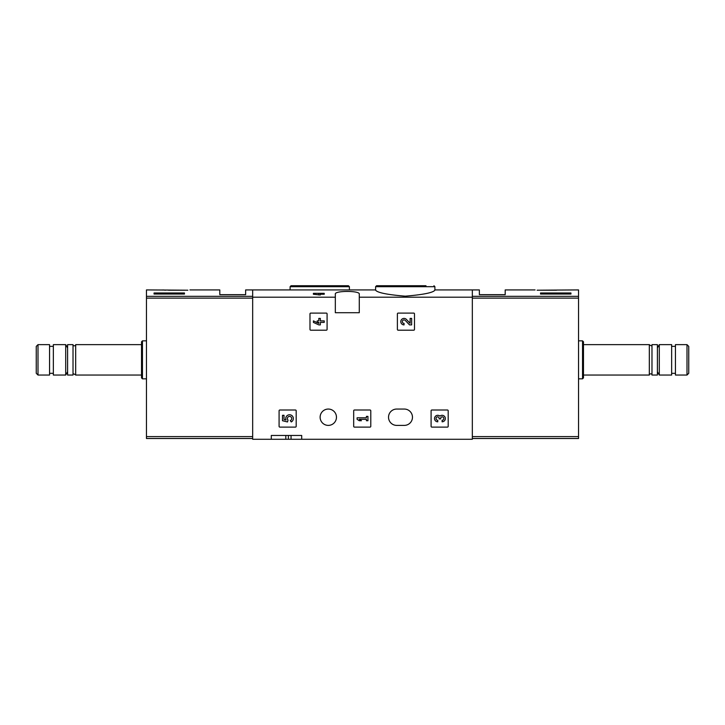 <?xml version="1.0" encoding="UTF-8"?>
<svg xmlns="http://www.w3.org/2000/svg" width="725" height="725" viewBox="0 0 725 725"><rect width="100%" height="100%" fill="white"/><g stroke="black" fill="none" stroke-linecap="round" stroke-linejoin="round"><path stroke-width="1.09" d="M375.613 290.172C377.335 292.673 387.204 294.676 405.23 296.172C423.291 294.676 433.178 292.673 434.891 290.172L434.891 286.683L375.613 286.683L375.613 290.172M375.613 289.918L252.672 289.918L252.672 439.268L271.295 439.268L271.295 435.462L301.7 435.462L271.295 435.462M335.331 297.196L335.331 294.096C334.406 290.553 360.171 290.553 359.274 294.096L359.274 312.72L335.331 312.72L335.331 297.196L252.672 297.196M472.328 438.507L578.541 438.507L578.541 296.326L472.328 296.326L472.328 289.918L472.328 297.196L359.274 297.196M320.332 293.335L320.332 294.993L313.399 294.259L313.399 293.335L324.229 293.335L324.229 294.259L320.332 294.259M309.983 313.853L309.983 329.44A0.761 0.761 0 0 0 310.744 330.201L326.322 330.201A0.761 0.761 0 0 0 327.084 329.44L327.084 313.853A0.761 0.761 0 0 0 326.322 313.1L310.744 313.1A0.761 0.761 0 0 0 309.983 313.853M397.391 313.853L397.391 329.44A0.761 0.761 0 0 0 398.143 330.201L413.73 330.201A0.761 0.761 0 0 0 414.492 329.44L414.492 313.853A0.761 0.761 0 0 0 413.73 313.1L398.143 313.1A0.761 0.761 0 0 0 397.391 313.853M353.682 410.767L353.682 426.345A0.761 0.761 0 0 0 354.443 427.107L370.022 427.107A0.761 0.761 0 0 0 370.783 426.345L370.783 410.767A0.761 0.761 0 0 0 370.022 410.006L354.443 410.006A0.761 0.761 0 0 0 353.682 410.767M431.094 410.767L431.094 426.345A0.761 0.761 0 0 0 431.855 427.107L447.434 427.107A0.761 0.761 0 0 0 448.195 426.345L448.195 410.767A0.761 0.761 0 0 0 447.434 410.006L431.855 410.006A0.761 0.761 0 0 0 431.094 410.767M279.089 410.767L279.089 426.345A0.761 0.761 0 0 0 279.841 427.107L295.428 427.107A0.761 0.761 0 0 0 296.19 426.345L296.19 410.767A0.761 0.761 0 0 0 295.428 410.006L279.841 410.006A0.761 0.761 0 0 0 279.089 410.767M404.305 409.054L396.702 409.054A8.174 8.174 0 0 0 388.528 417.219A8.174 8.174 0 0 0 396.702 425.394L404.305 425.394A8.174 8.174 0 0 0 412.471 417.219A8.174 8.174 0 0 0 404.305 409.054M320.124 417.219A8.174 8.174 0 0 1 332.385 410.151A8.174 8.174 0 0 1 332.385 424.297A8.174 8.174 0 0 1 320.124 417.219M472.328 297.196L472.328 439.268L301.7 439.268L301.7 435.462M301.7 439.268L271.295 439.268M425.983 285.732L376.565 285.732L375.613 286.683M299.017 285.732L348.435 285.732L291.051 285.732L290.109 286.683L290.109 289.918M288.396 435.462L288.396 439.268M318.819 293.335L318.819 294.993M282.505 415.307L282.505 420.718L287.508 421.959L288.024 420.101A2.166 2.166 0 0 1 288.233 416.83A2.166 2.166 0 0 1 291.441 417.509A2.166 2.166 0 0 1 290.299 420.582L291.251 421.941A3.788 3.788 0 0 0 292.963 416.92A3.788 3.788 0 0 0 287.988 415.099A3.788 3.788 0 0 0 286.058 420.038L284.019 419.53L284.019 415.307L282.505 415.307M439.93 416.132A3.253 3.253 0 0 1 445.132 417.392A3.253 3.253 0 0 1 442.096 421.805L442.096 420.282A1.731 1.731 0 0 0 442.966 417.056A1.513 1.513 0 0 0 440.691 418.37L440.691 418.878L439.169 418.878L439.169 418.37A1.513 1.513 0 0 0 436.894 417.056A1.731 1.731 0 0 0 437.764 420.282L437.764 421.805A3.253 3.253 0 0 1 434.728 417.392A3.253 3.253 0 0 1 439.93 416.132M357.108 417.799L357.108 419.313L359.274 420.718L361.44 420.718L359.274 419.313L366.415 419.313L366.415 420.718L367.938 420.718L367.938 416.386L366.415 416.386L366.415 417.799L357.108 417.799M410.123 323.305L406.408 319.408A3.253 3.253 0 0 0 401.07 320.368A3.253 3.253 0 0 0 404.052 324.9L404.052 323.377A1.731 1.731 0 0 1 402.466 320.967A1.731 1.731 0 0 1 405.311 320.45L409.543 324.9L411.637 324.9L411.637 318.402L410.123 318.402L410.123 323.305M313.399 320.885L313.399 322.407L318.819 324.9L320.332 324.9L320.332 322.407L324.229 322.407L324.229 320.885L320.332 320.885L320.332 318.402L318.819 318.402L318.819 320.885L317.188 320.885L317.188 322.407L318.819 322.407L318.819 323.377L313.399 320.885M187.866 290.208C190.639 289.846 190.639 289.846 187.866 290.208L146.459 289.918L146.459 438.507L252.672 438.507M189.941 289.918L219.802 289.918L219.802 294.667L245.639 294.667L245.639 289.918L252.672 289.918L252.672 296.326L146.459 296.326M163.016 289.946L165.418 290.208M184.458 294.042L154.053 294.042L154.053 292.972L184.458 292.972L184.458 294.042L184.458 292.972M37.999 344.638L36.25 346.387L36.25 373.293L37.999 375.042L49.554 375.042L49.554 344.638L37.999 344.638L37.999 375.042M53.351 344.638L53.351 375.042L65.703 375.042L65.703 344.638L53.351 344.638M75.681 375.042L75.681 344.638C76.488 345.698 72.817 346.641 73.017 344.638L67.606 344.638L67.606 375.042L73.017 375.042C72.844 373.547 73.733 373.547 75.681 375.042L141.52 375.042M73.017 344.638L73.017 375.042M142.462 378.84L142.462 340.841L141.52 341.792L141.52 377.888L142.462 378.84L146.459 378.84M168.499 290.208L185.219 290.208M154.053 294.042L154.053 292.972M578.541 296.326L578.541 289.918L537.134 290.208C534.361 289.846 534.361 289.846 537.134 290.208M570.947 292.972L570.947 294.042L570.947 292.972L540.542 292.972L540.542 294.042L570.947 294.042M434.891 289.918L479.361 289.918L479.361 294.667L505.198 294.667L505.198 289.918L535.059 289.918M687.001 375.042L688.75 373.293L688.75 346.387L687.001 344.638L675.446 344.638L675.446 375.042L687.001 375.042L687.001 344.638M671.649 359.836L671.649 344.638L659.297 344.638L659.297 375.042L671.649 375.042L671.649 359.836M649.319 344.638L649.319 375.042C648.513 373.982 652.183 373.04 651.983 375.042L657.394 375.042L657.394 344.638L651.983 344.638C652.156 346.133 651.268 346.133 649.319 344.638L583.48 344.638M651.983 375.042L651.983 344.638M582.537 340.841L582.537 378.84L583.48 377.888L583.48 341.792L582.537 340.841L578.541 340.841M540.161 290.208L556.501 290.208M540.542 294.042L540.542 292.972M349.387 289.918L349.387 286.683L290.109 286.683M285.804 435.462L285.804 439.268M291.051 435.462L291.051 439.268M252.672 436.604L146.459 436.604M252.672 298.12L146.459 298.12M472.328 436.604L578.541 436.604M472.328 298.12L578.541 298.12M434.891 286.683L433.949 285.732M349.387 286.683L348.435 285.732M49.554 373.33L53.351 373.33M49.554 346.351L53.351 346.351M67.606 347.928L65.703 344.638M67.606 371.753L65.703 375.042M75.681 344.638L141.52 344.638M142.462 340.841L146.459 340.841M675.446 346.351L671.649 346.351M675.446 373.33L671.649 373.33M657.394 371.753L659.297 375.042M657.394 347.928L659.297 344.638M649.319 375.042L583.48 375.042M582.537 378.84L578.541 378.84"/></g></svg>
